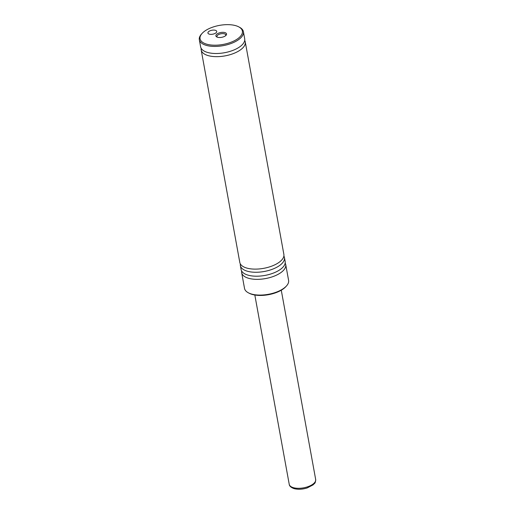 <?xml version="1.0" encoding="UTF-8"?>
<svg xmlns="http://www.w3.org/2000/svg" width="515" height="515" viewBox="0 0 515 515"><rect width="100%" height="100%" fill="white"/><g stroke="black" fill="none" stroke-linecap="round" stroke-linejoin="round"><path stroke-width="0.77" d="M240.363 263.938A22.402 10.1 -10.3 0 0 240.37 265.56L241.084 269.493A22.402 10.1 -10.3 0 0 247.728 275.049A22.402 10.1 -10.3 0 0 272.57 273.381A22.402 10.1 -10.3 0 0 285.162 261.485L284.447 257.552A22.402 10.1 -10.3 0 0 283.887 256.026M201.178 48.326A22.402 10.1 -10.3 0 0 201.185 49.949L239.797 262.412A22.402 10.1 -10.3 0 0 246.44 267.967A22.402 10.1 -10.3 0 0 271.283 266.3A22.402 10.1 -10.3 0 0 283.874 254.404L245.262 41.94A22.402 10.1 -10.3 0 0 244.702 40.415M199.324 39.719L200.612 46.801A22.402 10.1 -10.3 0 0 207.262 52.356A22.402 10.1 -10.3 0 0 232.098 50.689A22.402 10.1 -10.3 0 0 244.696 38.792L243.408 31.711A22.402 10.1 169.7 0 1 230.81 43.608A22.402 10.1 169.7 0 1 205.974 45.275A22.402 10.1 169.7 0 1 199.324 39.719A22.402 10.1 169.7 0 1 201.436 34.151L202.086 33.424A21.508 9.695 -10.3 0 0 206.444 44.103A21.508 9.695 -10.3 0 0 234.995 40.421A21.508 9.695 -10.3 0 0 238.606 26.786A21.508 9.695 -10.3 0 0 235.999 25.75A21.508 9.695 -10.3 0 0 202.086 33.424M209.251 34.132A4.481 2.021 -10.3 0 0 214.221 33.797A4.481 2.021 -10.3 0 0 216.738 31.415A4.481 2.021 -10.3 0 0 215.412 30.308A4.481 2.021 -10.3 0 0 210.442 30.636A4.481 2.021 -10.3 0 0 207.925 33.018A4.481 2.021 -10.3 0 0 209.251 34.132M217.497 37.241A5.42 2.446 -10.3 0 0 226.046 35.303A5.42 2.446 -10.3 0 0 224.946 32.612A5.42 2.446 -10.3 0 0 217.748 33.539A5.42 2.446 -10.3 0 0 216.841 36.977A5.42 2.446 -10.3 0 0 217.497 37.241M225.628 35.696A4.481 2.021 -10.3 0 0 225.782 34.949A4.481 2.021 -10.3 0 0 224.45 33.842A4.481 2.021 -10.3 0 0 219.487 34.177A4.481 2.021 -10.3 0 0 216.963 36.552A4.481 2.021 -10.3 0 0 217.369 37.202M286.488 285.941L285.838 286.662A21.508 9.695 169.7 0 1 251.919 294.342A21.508 9.695 169.7 0 1 249.311 293.299L248.449 292.848A22.402 10.1 -10.3 0 0 251.159 293.936A22.402 10.1 -10.3 0 0 286.488 285.941A22.402 10.1 -10.3 0 0 288.593 280.372L285.735 264.633A22.402 10.1 -10.3 0 0 285.168 263.107M241.651 271.019A22.402 10.1 -10.3 0 0 241.657 272.641L244.516 288.381A22.402 10.1 -10.3 0 0 248.449 292.848M241.657 272.641A22.402 10.1 -10.3 0 0 248.301 278.197A22.402 10.1 -10.3 0 0 273.143 276.529A22.402 10.1 -10.3 0 0 285.735 264.633M240.37 265.56A22.402 10.1 -10.3 0 0 247.013 271.115A22.402 10.1 -10.3 0 0 271.856 269.448A22.402 10.1 -10.3 0 0 284.447 257.552M201.185 49.949A22.402 10.1 -10.3 0 0 207.835 55.504A22.402 10.1 -10.3 0 0 232.671 53.837A22.402 10.1 -10.3 0 0 245.262 41.94M238.606 26.786L239.475 27.237A22.402 10.1 169.7 0 1 243.408 31.711M315.676 479.484C315.438 484.055 314.362 483.154 313.197 484.815L307.159 487.956C302.318 489.437 297.908 489.643 293.923 488.574C290.93 487.454 289.366 486.025 289.224 484.293A13.441 6.058 -10.3 0 0 293.215 487.621A13.441 6.058 -10.3 0 0 308.118 486.624A13.441 6.058 -10.3 0 0 315.676 479.484L281.274 290.209M289.224 484.293L254.828 295.011"/></g></svg>
